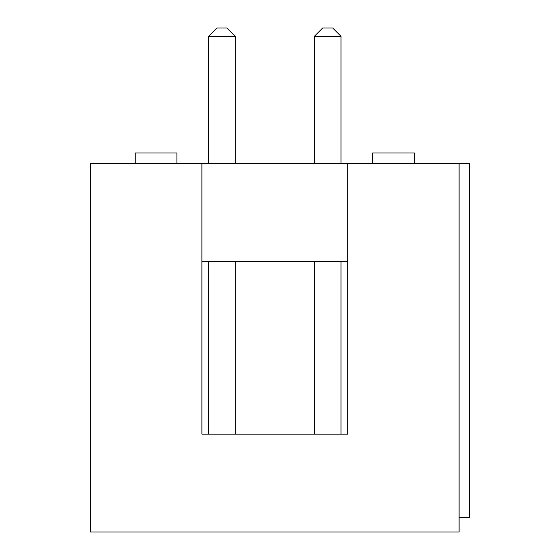 <?xml version="1.0" encoding="UTF-8"?>
<svg xmlns="http://www.w3.org/2000/svg" width="560" height="560" viewBox="0 0 560 560"><rect width="100%" height="100%" fill="white"/><g stroke="black" fill="none" stroke-linecap="round" stroke-linejoin="round"><path stroke-width="0.84" d="M90.482 163.373L90.482 532L459.109 532L459.109 163.373L347.683 163.373L347.683 434.119L201.901 434.119L201.901 163.373L90.482 163.373M201.901 163.373L347.683 163.373M459.109 517.419L469.518 517.419L469.518 163.373L459.109 163.373M208.565 261.254L208.565 434.119L201.901 434.119L201.901 261.254L347.683 261.254L347.683 434.119L341.019 434.119L341.019 261.254M235.221 261.254L235.221 434.119L314.363 434.119L314.363 261.254M235.221 163.373L235.221 36.33L208.565 36.33L208.565 163.373M341.019 163.373L341.019 36.33L314.363 36.33L314.363 163.373M176.911 163.373L176.911 152.957L135.254 152.957L135.254 163.373M414.33 163.373L414.33 152.957L372.68 152.957L372.68 163.373M235.221 36.33L226.891 28L216.895 28L208.565 36.33M341.019 36.33L332.689 28L322.693 28L314.363 36.33"/></g></svg>
